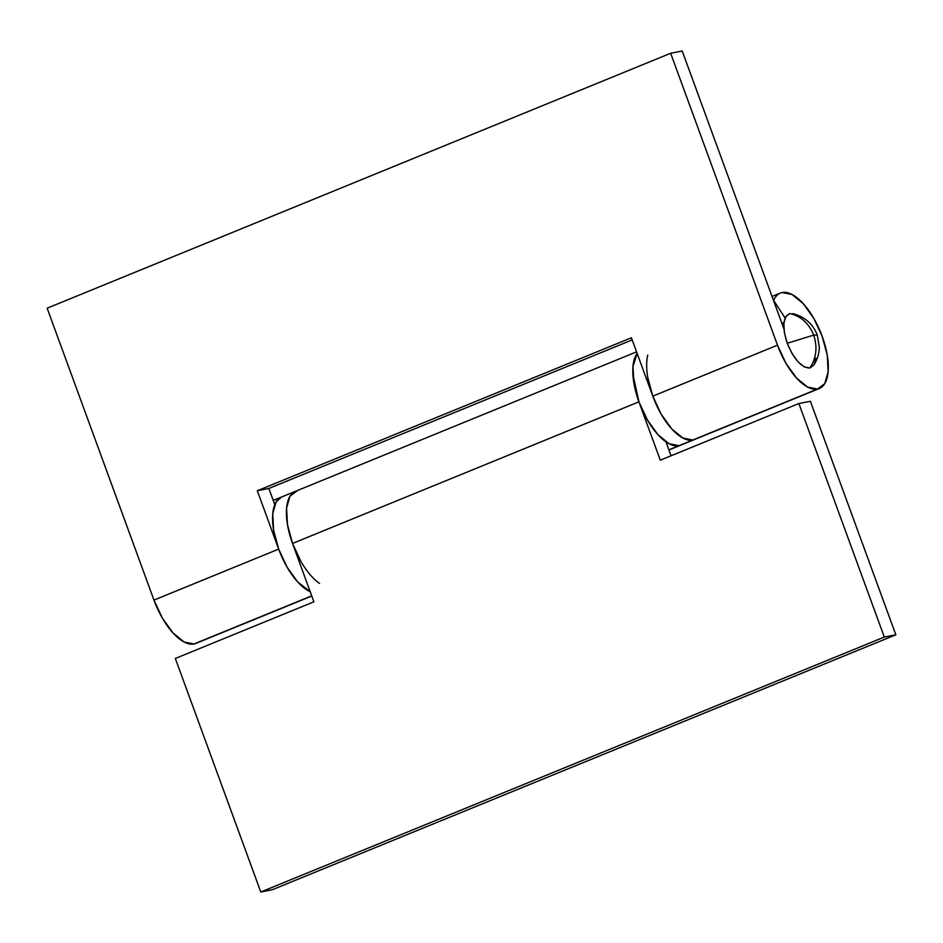 <?xml version="1.0" encoding="UTF-8"?>
<svg xmlns="http://www.w3.org/2000/svg" width="943" height="943" viewBox="0 0 943 943"><rect width="100%" height="100%" fill="white"/><g stroke="black" fill="none" stroke-linecap="round" stroke-linejoin="round"><path stroke-width="1.41" d="M815.825 358.305L813.892 365.012L809.813 368.029L804.226 366.898L797.978 361.806L792.002 353.495L787.228 343.264L813.703 335.119C809.011 323.461 801.067 316.27 789.88 313.548C782.902 316.765 782.018 326.679 787.228 343.264L784.376 332.643L783.869 323.272L785.802 316.565L789.88 313.548C801.067 316.27 809.011 323.461 813.703 335.119C817.664 347.083 816.367 358.057 809.813 368.029L813.738 365.236C817.31 359.766 819.172 353.755 819.326 347.224L817.275 335.024L813.703 335.119L817.275 335.024C812.842 323.767 804.627 316.636 792.627 313.606L792.945 313.677M809.813 368.029C816.367 358.057 817.664 347.083 813.703 335.119L787.228 343.264C794.041 359.531 801.574 367.794 809.813 368.029M319.524 583.411A51.547 22.432 -112.2 0 1 288.829 531.251A51.547 22.432 -112.2 0 1 297.222 490.796L290.008 496.148L286.589 508.029L287.474 524.638L292.53 543.439L300.994 561.58M283.372 496.466A51.547 22.432 67.8 0 0 274.778 536.096A51.547 22.432 67.8 0 0 304.695 588.385M295.619 491.256L290.008 496.148L286.589 508.029L287.474 524.638L292.53 543.439L638.93 401.824A51.547 22.432 -112.2 0 1 636.325 354.674M281.768 496.914L276.158 501.817L272.739 513.699L273.611 530.308L278.668 549.109L287.132 567.238L297.705 581.949L310.176 591.662A51.547 22.432 -112.2 0 1 278.668 549.109L153.968 600.09A51.547 22.432 67.8 0 0 193.987 643.975A51.547 22.432 67.8 0 0 196.073 643.315M295.501 491.303A51.547 22.432 67.8 0 0 292.53 543.439L313.889 601.823L175.327 658.473L260.787 891.995L884.31 637.067L260.787 891.995L272.327 889.732L895.85 634.804L884.31 637.067L798.862 403.545L660.3 460.196L638.93 401.824L632.883 374.265C632.435 365.66 633.602 359.083 636.419 354.521L637.15 353.436A51.547 22.432 67.8 0 0 642.266 409.957A51.547 22.432 67.8 0 0 678.948 445.697L668.858 449.823L678.948 445.697A51.547 22.432 -112.2 0 1 666.182 441.972L666.182 441.972C670.921 445.19 675.176 446.44 678.948 445.697L692.799 440.027A51.547 22.432 67.8 0 0 694.897 439.379M637.15 353.436L632.989 366.414L633.873 383.011L638.93 401.824L292.53 543.439L313.889 601.823L175.327 658.473L260.787 891.995L272.327 889.732L895.85 634.804L810.391 401.282L895.85 634.804L884.31 637.067L798.862 403.545L660.3 460.196L638.93 401.824L647.393 419.953L657.966 434.664L669.047 443.705L678.948 445.697L817.51 389.046L692.799 440.027A51.547 22.432 -112.2 0 1 659.251 410.688A51.547 22.432 -112.2 0 1 647.77 355.075M665.923 441.796L671.051 455.799L665.923 441.796M810.391 401.282L798.862 403.545L810.391 401.282M773.508 300.499L773.673 300.428A51.547 22.432 -112.2 0 1 780.45 293.025A51.547 22.432 -112.2 0 1 782.183 292.53A51.547 22.432 -112.2 0 1 821.318 334.058A51.547 22.432 -112.2 0 1 819.597 388.398A51.547 22.432 -112.2 0 1 817.51 389.046A51.547 22.432 -112.2 0 1 777.492 345.173L652.792 396.154L631.421 337.771L257.309 490.725L278.668 549.109L153.968 600.09L47.15 308.196L670.673 53.268L47.15 308.196L153.968 600.09L162.432 618.231L173.005 632.93L184.085 641.971L193.987 643.975L311.709 595.846L193.987 643.975M282.464 496.69C279.128 497.668 276.594 500.226 274.861 504.364A51.547 22.432 -112.2 0 1 280.248 497.645M773.673 300.428L785.071 318.003L773.673 300.428A51.547 22.432 67.8 0 1 782.183 292.53L792.085 294.522L803.165 303.563L813.738 318.262L822.202 336.403L827.259 355.205L828.143 371.813L824.724 383.695L817.51 389.046L807.609 387.054L796.529 378.013L785.955 363.303L777.492 345.173L652.792 396.154A51.547 22.432 67.8 0 0 692.799 440.027L682.909 438.035L692.799 440.027M783.951 322.577L781.9 323.414L783.951 322.577M682.213 51.005L670.673 53.268L777.492 345.173L670.673 53.268L682.213 51.005L783.892 328.871L682.213 51.005M310.176 591.662L297.705 581.949L287.132 567.238L278.668 549.109L257.309 490.725L268.849 488.462L274.755 504.611L268.849 488.462L632.211 339.904L268.849 488.462L257.309 490.725L631.421 337.771L652.792 396.154L661.243 414.283L671.829 428.994L682.909 438.035L671.829 428.994L661.243 414.283L652.792 396.154L647.735 377.353M636.572 351.857L281.521 497.02M680.422 445.296L668.929 450M780.344 293.073L772.034 296.467M819.349 388.492L680.787 445.143M281.214 497.138L273.222 500.415M311.768 596.023L195.826 643.421"/></g></svg>
